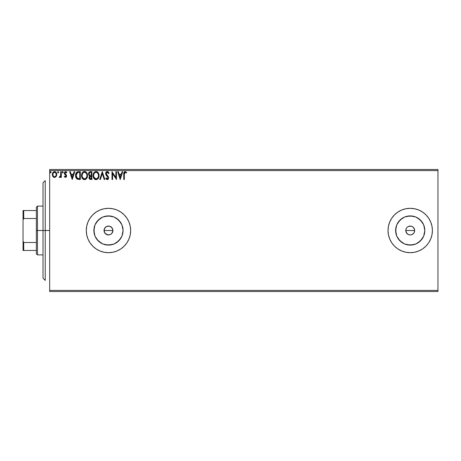 <?xml version="1.0" encoding="UTF-8"?>
<svg xmlns="http://www.w3.org/2000/svg" width="461" height="461" viewBox="0 0 461 461"><rect width="100%" height="100%" fill="white"/><g stroke="black" fill="none" stroke-linecap="round" stroke-linejoin="round"><path stroke-width="0.69" d="M108.496 234.937L110.64 234.372L111.844 233.381L112.91 230.5A4.437 4.437 0 0 1 108.473 234.937A4.437 4.437 0 0 1 104.03 230.5L104.255 231.883L105.529 233.825L108.45 234.937M110.801 234.274L109.286 234.862M109.257 234.868L106.814 234.614M413.263 227.273L414.566 229.636L414.312 232.206L414.652 230.5A4.437 4.437 0 0 1 410.215 234.937A4.437 4.437 0 0 1 405.778 230.5L406.527 232.966L408.515 234.597L410.215 234.937L411.915 234.603L413.903 232.972L413.269 233.721M122.787 233.347L123.07 230.5A14.596 14.596 0 0 1 108.473 245.096A14.596 14.596 0 0 1 93.871 230.5L94.983 224.91L98.147 220.179L102.884 217.01L108.473 215.904L114.057 217.01L118.794 220.179L121.958 224.91L123.07 230.5L121.958 236.09L118.794 240.821L114.057 243.99L108.473 245.096L102.884 243.99L98.147 240.821L94.983 236.09L93.871 230.5A14.596 14.596 0 0 1 108.473 215.904A14.596 14.596 0 0 1 123.07 230.5L122.787 227.653M424.535 233.347L424.817 230.5A14.596 14.596 0 0 1 410.215 245.096A14.596 14.596 0 0 1 395.619 230.5L396.731 224.91L399.894 220.179L404.631 217.01L410.215 215.904L415.805 217.01L420.541 220.179L423.705 224.91L424.817 230.5L423.705 236.09L420.541 240.821L415.805 243.99L410.215 245.096L404.631 243.99L399.894 240.821L396.731 236.09L395.619 230.5A14.596 14.596 0 0 1 410.215 215.904A14.596 14.596 0 0 1 424.817 230.5L424.535 227.653M388.029 230.5A22.186 22.186 0 0 1 410.215 208.314A22.186 22.186 0 0 1 432.401 230.5L431.974 226.172L430.712 222.012L428.667 218.174L425.906 214.809L422.541 212.054L418.709 210.003L414.543 208.741L410.215 208.314L405.887 208.741L401.727 210.003L397.889 212.054L394.53 214.809L391.769 218.174L389.718 222.012L388.456 226.172L388.029 230.5A22.186 22.186 0 0 0 410.204 252.686L414.543 252.259L418.709 250.997L422.541 248.946L425.906 246.191L428.667 242.826L430.712 238.988L431.974 234.828L432.401 230.5A22.186 22.186 0 0 1 410.215 252.686A22.186 22.186 0 0 1 388.029 230.5L388.456 234.828L389.718 238.988L391.769 242.826L394.53 246.191L397.889 248.946L401.727 250.997L405.887 252.259L410.215 252.686M410.227 252.686A22.186 22.186 0 0 0 418.692 251.003M418.726 250.991A22.186 22.186 0 0 0 422.535 248.952M422.553 248.94A22.186 22.186 0 0 0 430.712 238.988M86.282 230.5A22.186 22.186 0 0 1 108.473 208.314A22.186 22.186 0 0 1 130.659 230.5L130.233 226.172L128.971 222.012L126.919 218.174L124.159 214.809L120.799 212.054L116.961 210.003L112.801 208.741L108.473 208.314L104.14 208.741L99.979 210.003L96.142 212.054L92.782 214.809L90.022 218.174L87.97 222.012L86.708 226.172L86.282 230.5L86.708 234.828L87.97 238.988L90.022 242.826L92.782 246.191L96.142 248.946L99.979 250.997L104.14 252.259L108.473 252.686A22.186 22.186 0 0 0 128.971 238.988L130.233 234.828L130.659 230.5A22.186 22.186 0 0 1 108.473 252.686A22.186 22.186 0 0 1 86.282 230.5A22.186 22.186 0 0 0 99.962 250.991M99.997 251.003A22.186 22.186 0 0 0 108.462 252.686M106.86 234.632L104.561 232.603L104.117 229.636L105.333 227.359L106.773 226.403L108.433 226.063M104.313 232.056L104.03 230.5A4.437 4.437 0 0 1 108.473 226.063A4.437 4.437 0 0 1 112.91 230.5L112.83 231.33M112.836 231.284L111.718 233.525M111.844 233.381L111.285 233.929M414.566 231.364L413.903 232.972L411.915 234.603L410.215 234.937L408.515 234.597L407.075 233.635L405.864 231.364L405.864 229.63L406.619 227.895M408.515 234.597L407.68 234.142M412.681 234.188L411.829 234.632M49.673 291.513L437.95 291.513L49.673 291.513L49.673 170.593L437.95 170.593L437.95 290.407L49.673 290.407L49.673 291.513M56.161 176.54L56.715 174.022L55.516 171.872L53.591 171.872L52.491 173.526L52.681 176.079L54.07 177.416L55.856 176.915L56.743 174.523C56.761 172.915 56.029 171.941 54.554 171.607C53.078 171.941 52.347 172.915 52.364 174.523L52.94 176.546L54.554 177.479L56.161 176.54M60.725 171.705L61.325 171.705L60.725 171.705L60.535 175.946L59.233 177.283L60.039 177.387L60.725 176.546L60.725 177.381L61.325 177.381L61.325 171.705L61.325 177.381L61.325 171.705L60.725 171.705L60.633 175.56L59.233 177.283L59.688 177.479L60.725 176.546L60.725 177.381L61.325 177.381L60.725 177.381M64.309 176.672L64.661 176.183L64.309 176.672L65.462 177.479L66.453 176.753L66.453 175.22L64.909 173.215L65.474 172.322L66.459 172.898L66.799 172.374L66.286 171.826L65.024 171.757L64.327 172.956L64.575 174.241L65.963 175.75L65.675 176.707L64.661 176.183L64.309 176.672L65.37 177.473M78.364 171.705L77.2 171.947L76.215 172.869L75.581 176.027L75.927 177.6L76.854 178.903L79.165 179.467L80.341 179.467L80.341 171.705L78.531 171.705C76.463 171.988 75.471 173.25 75.558 175.491C75.471 177.082 76.053 178.315 77.315 179.191L80.341 179.467L80.341 171.705L80.341 179.467L78.618 179.456M90.137 171.711L91.889 171.705L89.935 171.746L88.754 172.742L88.575 174.523L89.728 175.895L89.042 177.082L89.106 178.286L89.872 179.306L91.889 179.467L91.889 171.705L91.889 179.467L91.889 171.705L90.333 171.705C89.123 171.89 88.512 172.627 88.5 173.906L89.728 175.895L89.002 177.543C89.013 178.77 89.607 179.41 90.788 179.467L91.889 179.467L90.788 179.467M100.4 179.467L99.755 179.467L102.238 171.705L99.755 179.467L100.4 179.467L102.29 173.578L104.18 179.467L104.831 179.467L102.342 171.705L104.831 179.467L102.342 171.705L99.755 179.467L100.4 179.467L102.29 173.578L104.18 179.467L104.831 179.467L104.18 179.467M115.878 171.705L115.878 177.479L112 171.705L112 179.467L112.593 179.467L112.593 173.676L116.477 179.467L116.477 171.705L115.878 171.705L116.477 171.705L115.878 171.705L115.878 177.479L112 171.705L112 179.467L112.593 179.467L112.593 173.676L116.477 179.467L116.477 171.705L116.351 179.467M124.343 174.304L124.775 172.443L125.473 172.368L126.331 172.996L126.631 172.402L125.167 171.504L123.9 172.506L123.744 179.467L124.343 179.467L124.343 174.304L125.173 172.299L126.331 172.996L126.631 172.402L125.167 171.504C123.98 171.907 123.508 172.817 123.744 174.223L123.744 179.467L124.343 179.467L124.372 173.405M108.473 252.686L112.801 252.259L116.961 250.997L120.799 248.946L124.159 246.191L126.919 242.826L128.971 238.988M122.102 171.705L122.753 171.705L120.263 179.467L122.753 171.705L122.102 171.705L121.301 174.195L119.122 174.195L118.321 171.705L117.67 171.705L120.16 179.467L122.753 171.705L122.102 171.705L121.301 174.195L119.122 174.195L118.321 171.705L117.67 171.705L120.16 179.467L117.67 171.705L118.321 171.705M107.263 171.504L106.042 172.212L105.627 173.607L106.013 174.99L107.989 177.618L107.407 178.851L106.191 177.877L105.725 178.355L107.223 179.669L108.283 179.064L108.594 177.548L106.422 174.379L106.289 173.152L107.309 172.299L108.525 173.595L109.009 173.203L108.156 171.838L107.263 171.504C106.186 171.74 105.638 172.443 105.627 173.607L108.018 177.888L107.234 178.874L106.191 177.877L105.725 178.355L107.223 179.669L108.612 177.854L108.306 176.672L106.226 173.618L107.309 172.299L108.525 173.595L109.009 173.203L107.263 171.504M99.057 175.555L98.66 173.515L97.905 172.345L96.747 171.601L95.369 171.607L94.217 172.368L93.468 173.543L93.243 176.984L94.77 179.283L96.793 179.56L98.36 178.228L99.057 175.555C99.08 173.342 98.084 171.993 96.061 171.504C94.038 172.011 93.041 173.371 93.082 175.589C93.041 177.831 94.05 179.191 96.107 179.669C98.118 179.139 99.098 177.767 99.057 175.555M87.509 175.555L87.112 173.515L86.357 172.345L85.199 171.601L83.821 171.607L82.669 172.368L81.92 173.543L81.695 176.984L83.222 179.283L85.245 179.56L86.812 178.228L87.509 175.555C87.532 173.342 86.535 171.993 84.513 171.504C82.49 172.011 81.493 173.371 81.534 175.589C81.493 177.831 82.502 179.191 84.559 179.669C86.564 179.139 87.55 177.767 87.509 175.555L87.498 175.203M74.112 171.705L74.763 171.705L72.273 179.467L74.763 171.705L74.112 171.705L73.316 174.195L71.132 174.195L70.337 171.705L69.686 171.705L72.175 179.467L74.763 171.705L74.112 171.705L73.316 174.195L71.132 174.195L70.337 171.705L69.686 171.705L72.175 179.467L69.686 171.705L70.337 171.705M63.215 172.253L62.5 171.665L62.344 172.679L62.829 172.881L63.186 172.477L62.719 172.898L63.215 172.253L62.719 171.607L62.218 172.253L62.719 172.898L62.218 172.253L62.719 171.607L63.215 172.253L62.661 171.607M58.08 171.607L58.633 172.253L58.023 171.619L57.665 172.477L58.023 172.881L58.512 172.679L58.633 172.253L58.138 172.898L58.633 172.253L58.138 172.898L57.637 172.253L58.138 172.898L57.637 172.253L58.138 171.607L57.637 172.253M51.165 172.253L50.727 171.607L50.18 172.137L50.612 172.892L51.165 172.253L50.67 172.898L51.165 172.253L50.67 171.607L50.174 172.253L50.67 172.898L50.174 172.253L50.67 171.607L51.165 172.253M437.95 169.487L49.673 169.487L49.673 290.407L437.95 290.407L437.95 291.513L437.95 170.593L49.673 170.593L49.673 169.487L437.95 169.487L437.95 170.593L437.95 169.487M412.681 226.812L413.356 227.359L411.915 226.403L410.215 226.063L408.521 226.403L411.079 226.149L412.82 226.904M407.691 226.852L409.351 226.149M108.393 226.063L110.646 226.633L112.3 228.258L112.91 230.5L112.161 232.966L110.934 234.188L109.338 234.851L106.773 234.597L105.333 233.641L104.37 232.2L104.255 229.117L104.255 231.883M112.599 228.875L110.801 226.726M110.646 226.633L109.257 226.132M104.872 227.901L106.866 226.363L109.338 226.149L111.608 227.359L112.57 228.8L112.91 230.5L112.634 228.961M105.425 227.273L104.993 227.746M428.667 242.826L425.906 246.191M130.659 230.5A22.186 22.186 0 0 0 108.479 208.314M108.462 208.314A22.186 22.186 0 0 0 99.997 209.997M99.962 210.009A22.186 22.186 0 0 0 87.97 222.012M120.799 212.054L116.961 210.003M104.14 208.741L103.587 208.856M90.022 242.826L92.782 246.191M112.801 252.259L113.85 252.023M432.401 230.5A22.186 22.186 0 0 0 422.553 212.06M422.535 212.048A22.186 22.186 0 0 0 418.726 210.009M418.692 209.997A22.186 22.186 0 0 0 410.227 208.314M410.204 208.314A22.186 22.186 0 0 0 389.718 222.012M428.667 218.174L425.906 214.809M405.887 208.741L404.833 208.977M397.889 248.946L401.727 250.997M414.543 252.259L415.102 252.144M418.329 218.358L422.357 222.386L418.329 218.358M422.357 238.614L418.329 242.642L422.357 238.614M413.062 216.18L407.368 216.18M402.107 218.358L398.079 222.386M395.895 227.653L395.895 233.347M398.079 238.614L402.107 242.642M407.368 244.82L413.062 244.82M406.118 232.2L405.778 230.5L406.118 228.8L405.778 230.5A4.437 4.437 0 0 1 410.215 226.063A4.437 4.437 0 0 1 414.652 230.5L414.312 228.8L414.652 230.5L405.778 230.5L414.652 230.5M410.215 226.063L411.079 226.149M414.318 232.2L413.903 232.966M407.08 233.641L406.527 232.966M120.609 222.386L116.581 218.358M111.32 216.18L105.621 216.18M100.36 218.358L96.332 222.386M94.153 227.653L94.153 233.347M96.332 238.614L100.36 242.642M105.621 244.82L111.32 244.82M116.581 242.642L120.609 238.614M408.521 226.403L407.749 226.812M413.909 228.034L413.356 227.359M108.45 226.063L106.036 226.789M106.163 226.714L105.534 227.175M109.286 226.138L108.496 226.063M124.343 179.467L123.744 179.467M123.75 173.855L123.761 173.486M123.767 173.44L123.796 173.059M123.807 172.979L123.9 172.506M126.631 172.402L126.331 172.996L125.565 172.414L124.775 172.443M126.331 172.996L125.173 172.299M124.493 172.817L124.378 173.342M120.212 177.594L119.376 174.99L121.047 174.99L120.212 177.594L119.376 174.99L121.047 174.99L120.212 177.594M112.593 179.467L112 179.467L112.132 171.705M108.519 172.247L108.882 172.904M109.009 173.203L108.433 173.382M107.54 172.339L106.894 172.402M106.848 172.42L106.554 172.662M106.237 173.382L106.237 173.814M106.335 174.2L106.56 174.615M106.422 174.379L107.136 175.33M108.537 177.237L108.594 177.548M108.594 178.171L108.283 179.058M108.076 179.306L107.667 179.583M106.439 179.364L106.157 179.058M105.851 178.586L106.284 178.044M108.007 178.061L107.92 177.358M108.018 177.888L107.551 176.765M107.805 177.11L107.292 176.494M106.917 176.114L106.209 175.289M105.851 174.661L105.725 174.31M105.857 172.535L106.036 172.224M106.047 172.207L107.073 171.515M99.046 175.906L99.017 176.246M98.706 177.514L98.556 177.865M98.55 177.883L98.354 178.24M97.242 179.358L96.798 179.56M95.41 179.571L95.012 179.421M94.764 179.283L94.436 179.029M93.474 177.652L93.802 178.274M93.226 176.903L93.122 176.298M93.122 174.898L93.174 174.523M93.347 173.86L93.462 173.549M93.802 172.91L94.545 172.051M95.369 171.607L95.709 171.527M96.418 171.532L96.747 171.601M97.45 171.947L97.905 172.345M98.418 173.036L98.66 173.509M98.729 173.676L99.017 174.857M95.94 172.305L96.078 172.299C97.692 172.702 98.487 173.791 98.458 175.555L98.429 175.007L98.458 175.555C98.493 177.335 97.703 178.442 96.078 178.874C94.453 178.459 93.652 177.37 93.681 175.589L93.681 175.589C93.641 173.797 94.442 172.702 96.078 172.299L96.925 172.5L96.078 172.299M97.248 172.708L97.928 173.486M97.888 173.428L98.366 174.633M98.153 177.208L97.133 178.528M94.251 177.733L96.361 178.851L94.672 178.257L93.814 176.707M93.814 174.471L94.119 173.647M96.47 178.828L96.787 178.718M97.634 178.073L98.014 177.508M98.429 176.119L98.326 176.672M90.598 179.467L90.091 179.387M89.434 178.949L89.244 178.638M89.1 178.269L89.025 177.917M89.446 175.75L88.8 175.099M88.604 173.123L88.961 172.397M89.342 174.771L89.1 173.906C89.157 172.956 89.659 172.483 90.61 172.5L91.29 172.5L91.29 175.387L90.039 175.295L90.99 175.387L90.039 175.295L89.134 174.258M90.558 178.672L89.595 177.531L89.653 177.975L89.595 177.531L90.984 176.183L90.431 176.235L91.29 176.183L91.29 178.672L90.166 178.586M89.739 176.834L89.953 176.505M89.791 172.627L90.154 172.529M89.855 178.372L89.653 177.975M90.984 176.183L91.29 176.183L91.29 178.672L90.673 178.672M87.498 175.912L87.463 176.252M87.411 176.598L87.256 177.226M87.158 177.508L87.008 177.865M87.002 177.877L86.812 178.223M85.694 179.358L85.25 179.56M83.856 179.571L83.464 179.421M83.216 179.277L82.888 179.029M82.68 178.822L82.248 178.269M81.678 176.909L81.574 176.298M81.534 175.589L81.545 175.238M81.574 174.88L81.626 174.523M81.799 173.86L81.914 173.549M82.663 172.368L82.997 172.051M83.816 171.607L84.334 171.515M84.87 171.532L85.193 171.601M85.902 171.947L86.351 172.345M86.87 173.036L87.106 173.503M87.181 173.676L87.336 174.166M82.26 174.471L82.133 175.589C82.093 173.797 82.894 172.702 84.53 172.299L84.53 172.299C86.144 172.702 86.939 173.791 86.91 175.555C86.945 177.335 86.155 178.442 84.53 178.874L82.698 177.733L84.53 178.874C82.899 178.459 82.104 177.37 82.133 175.589L82.438 173.935L83.153 172.875L82.571 173.647M84.668 172.305L85.083 172.379M86.91 175.555L86.881 175.007L86.91 175.555M86.818 174.633L86.881 175.001M85.7 172.708L86.374 173.486M84.922 178.828L85.239 178.718M85.343 178.672L84.812 178.851M86.605 177.208L85.585 178.528M86.875 176.119L86.777 176.672M77.033 179.035L76.722 178.787M75.829 177.329L75.731 177.001M75.725 176.972L75.644 176.563M75.558 175.491L75.581 176.027M75.569 175.14L75.592 174.811M75.702 174.137L75.938 173.405M76.053 173.163L76.215 172.869M77.851 171.757L78.191 171.717M77.431 178.361L76.157 175.491L77.5 172.696L79.741 172.5L79.741 178.672L77.166 178.182M76.353 174.108L76.261 174.448M77.598 172.662L77.892 172.587M78.912 178.666L78.479 178.638M76.157 175.491L76.238 174.558L76.157 175.491M76.226 176.361L76.174 175.929M76.457 177.18L76.324 176.794M76.664 177.594L76.463 177.203M76.514 173.705L76.238 174.558M72.227 177.594L71.392 174.99L73.057 174.99L72.227 177.594L71.392 174.99L73.057 174.99L72.227 177.594M65.969 176.269L65.427 176.782L66.004 176.016L65.739 175.336M65.86 175.503L65.26 174.921M64.309 173.244L64.505 174.12L64.309 173.244L65.698 171.613M66.799 172.374L66.459 172.898L66.799 172.374L65.571 171.607M65.871 171.642L66.275 171.82M66.286 171.826L66.574 172.068M65.767 172.316L66.459 172.898L65.479 172.322M66.453 172.898L66.119 172.495M65.093 172.61L64.909 173.215L65.704 172.305M65.687 174.339L64.909 173.215L65.208 173.947M65.894 174.506L66.269 174.892M66.597 175.993L66.407 175.117L66.597 175.993L65.462 177.479M66.597 176.119L66.453 176.747M62.719 172.898L62.218 172.253L62.932 171.665M60.195 177.289L59.233 177.283L59.515 176.678L59.976 176.736M59.78 177.473L59.233 177.283M60.379 176.315L60.633 175.56M60.719 174.097L60.725 173.613L60.719 174.097M54.11 177.427L53.672 177.249M53.591 177.197L53.251 176.92M52.675 176.067L52.514 175.629M52.502 175.589L52.398 175.071M52.393 174.016L52.894 172.604M55.055 171.671L55.516 171.872M55.706 172.011L56.738 174.788M56.709 175.059L56.611 175.566M53.436 172.915L54.554 172.299L53.937 172.46M53.05 175.278L52.957 174.523C52.934 173.319 53.464 172.581 54.554 172.299C55.643 172.581 56.173 173.319 56.144 174.523L56.058 173.774L56.144 174.523C56.173 175.727 55.643 176.482 54.554 176.782C53.464 176.477 52.934 175.727 52.957 174.523L52.98 174.909M54.179 176.719L53.845 176.551M53.839 176.546L53.315 175.935M54.928 172.356L55.608 172.835M50.67 172.898L50.174 172.253L50.612 171.607M96.891 178.672L96.361 178.851M89.198 173.33L89.739 172.65M90.61 172.5L91.29 172.5L91.29 175.387L90.99 175.387M86.599 173.924L86.777 174.448M82.698 177.733L82.265 176.707M79.096 172.5L79.741 172.5L79.741 178.672L79.35 178.672M77.246 178.24L76.785 177.779M76.71 173.371L77.056 172.979M53.05 173.774L53.332 173.071M55.775 173.071L56.058 173.774M56.058 175.278L55.971 175.566M45.236 230.5L43.017 230.5L43.017 278.202L43.017 182.798L43.017 230.5L45.236 230.5L45.236 280.421L45.236 230.5L49.673 230.5L45.236 230.5L45.236 180.579L45.236 230.5M36.361 210.533L36.361 230.5L37.474 230.5L37.474 206.096L37.474 230.5L43.017 230.5L37.474 230.5L37.474 254.904L37.474 230.5L36.361 230.5L36.361 207.202L36.361 210.533L23.05 210.533L23.05 219.851L23.718 218.502L36.361 218.502L23.718 218.502L23.718 210.533L23.718 218.502L23.05 219.851L23.05 210.533L36.361 210.533M104.255 230.5L112.91 230.5L104.255 230.5M36.361 242.498L36.361 230.5L36.361 253.798L36.361 242.498L23.718 242.498L23.05 241.149L23.05 219.851L23.05 250.467L36.361 250.467L23.718 250.467L23.718 242.498L23.718 250.467L23.05 250.467L23.05 241.149L23.718 242.498L36.361 242.498M45.236 280.421L43.017 278.202M45.236 180.579L43.017 182.798M36.361 207.202L37.474 206.096L43.017 206.096M43.017 254.904L37.474 254.904L36.361 253.798"/></g></svg>
